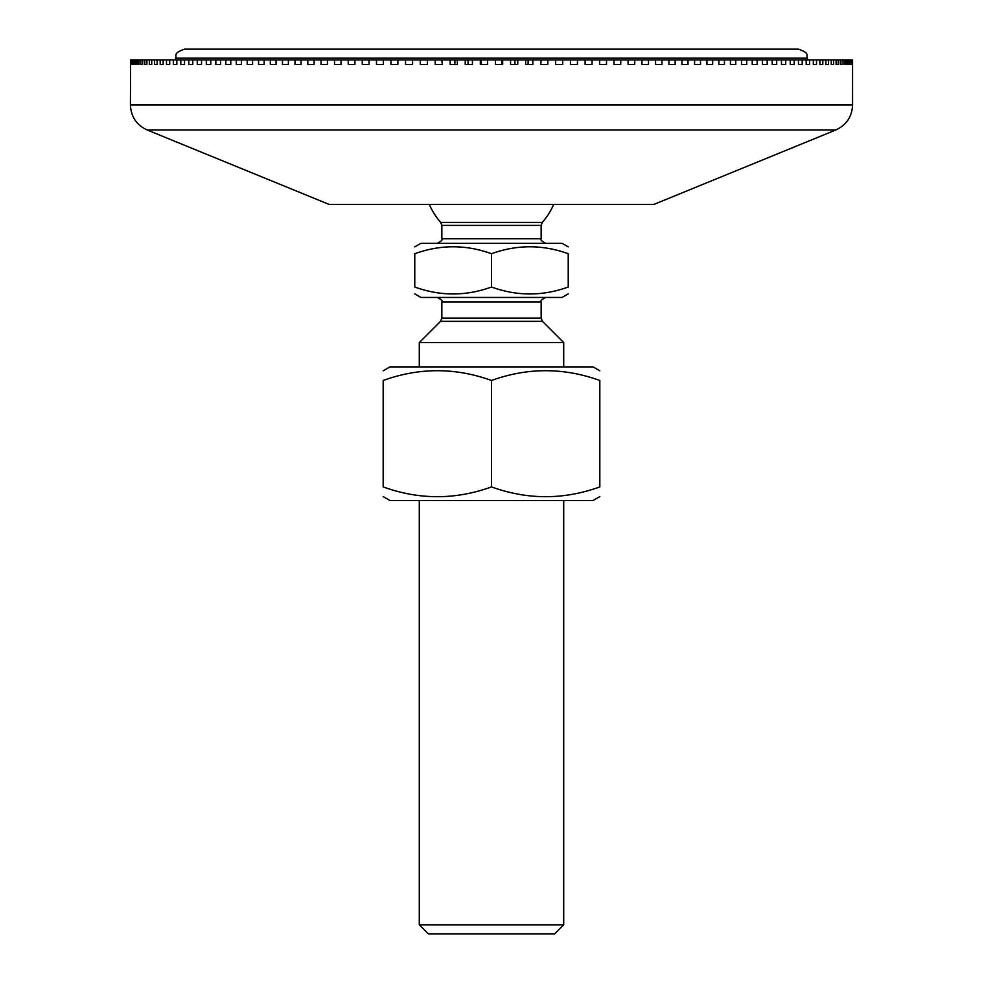 <?xml version="1.0" encoding="UTF-8"?>
<svg xmlns="http://www.w3.org/2000/svg" width="983" height="983" viewBox="0 0 983 983"><rect width="100%" height="100%" fill="white"/><g stroke="black" fill="none" stroke-linecap="round" stroke-linejoin="round"><path stroke-width="1.47" d="M130.911 59.951L130.911 64.46L130.604 59.951L132.005 59.951L132.005 64.46L131.403 59.951M133.737 59.951L133.737 64.46L132.84 64.46L132.84 59.951L136.096 59.951L136.096 64.46L134.892 64.46L134.892 59.951M139.082 59.951L139.082 64.46L137.583 64.46L137.583 59.951L142.682 59.951L142.682 64.46L140.888 64.46L140.888 59.951M137.583 64.46L139.082 64.46M140.888 64.46L142.682 64.46M146.897 59.951L146.897 64.46L144.808 64.46L144.808 59.951L151.714 59.951L151.714 64.46L149.342 64.46L149.342 59.951M149.342 64.46L151.714 64.46M157.12 59.951L157.12 64.46L154.466 64.46L154.466 59.951L163.129 59.951L163.129 64.46L160.192 64.46L160.192 59.951M160.192 64.46L163.129 64.46M169.703 59.951L169.703 64.46L166.483 64.46L166.483 59.951L176.842 59.951L176.842 64.46L173.364 64.46L173.364 59.951M166.483 64.46L169.703 64.46M184.534 59.951L184.534 64.46L180.798 64.46L180.798 59.951L192.766 59.951L192.766 64.46L188.773 64.46L188.773 59.951M180.798 64.46L184.534 64.46M188.773 64.46L192.766 64.46M201.515 59.951L201.515 64.46L197.276 64.46L197.276 59.951L210.78 59.951L210.78 64.46L206.295 64.46L206.295 59.951M206.295 64.46L210.78 64.46M220.536 59.951L220.536 64.46L215.818 64.46L215.818 59.951L230.772 59.951L230.772 64.46L225.832 64.46L225.832 59.951M215.818 64.46L220.536 64.46M225.832 64.46L230.772 64.46M241.462 59.951L241.462 64.46L236.301 64.46L236.301 59.951L252.582 59.951L252.582 64.46L247.224 64.46L247.224 59.951M264.132 59.951L264.132 64.46L258.566 64.46L258.566 59.951L276.076 59.951L276.076 64.46L270.325 64.46L270.325 59.951M258.566 64.46L264.132 64.46M270.325 64.46L276.076 64.46M288.4 59.951L288.4 64.46L282.477 64.46L282.477 59.951L301.081 59.951L301.081 64.46L294.986 64.46L294.986 59.951M282.477 64.46L288.4 64.46M314.093 59.951L314.093 64.46L307.839 64.46L307.839 59.951L327.425 59.951L327.425 64.46L321.023 64.46L321.023 59.951M341.04 59.951L341.04 64.46L334.503 64.46L334.503 59.951L354.912 59.951L354.912 64.46L348.252 64.46L348.252 59.951M334.503 64.46L341.04 64.46M348.252 64.46L354.912 64.46M369.03 59.951L369.03 64.46L362.26 64.46L362.26 59.951L383.358 59.951L383.358 64.46L376.489 64.46L376.489 59.951M362.26 64.46L369.03 64.46M376.489 64.46L383.358 64.46M397.882 59.951L397.882 64.46L390.927 64.46L390.927 59.951L412.565 59.951L412.565 64.46L405.537 64.46L405.537 59.951M427.396 59.951L427.396 64.46L420.294 64.46L420.294 59.951L442.325 59.951L442.325 64.46L435.186 64.46L435.186 59.951M442.325 64.46L441.772 59.951M457.353 59.951L457.353 64.46L450.165 64.46L450.165 59.951L472.43 59.951L472.43 64.46L465.229 64.46L465.229 59.951M454.883 64.46L454.883 59.951M471.656 64.46L472.43 64.46M468.055 64.46L468.055 59.951M484.889 59.951L487.543 59.951L487.543 64.46L480.331 64.46L480.331 59.951L484.889 59.951M481.277 64.46L481.277 59.951M501.723 59.951L502.669 59.951L502.669 64.46L495.457 64.46L495.457 59.951L501.723 59.951L501.723 64.46M514.945 59.951L517.771 59.951L517.771 64.46L510.57 64.46L510.57 59.951L514.945 59.951L514.945 64.46M510.57 64.46L511.344 64.46M528.117 59.951L532.835 59.951L532.835 64.46L525.647 64.46L525.647 59.951L528.117 59.951L528.117 64.46M540.675 64.46L541.228 59.951L547.814 59.951L547.814 64.46L540.675 64.46L541.228 59.951M562.706 59.951L562.706 64.46L555.604 64.46L555.604 59.951L577.463 59.951L577.463 64.46L570.435 64.46L570.435 59.951M592.073 59.951L592.073 64.46L585.118 64.46L585.118 59.951L606.511 59.951L606.511 64.46L599.642 64.46L606.511 64.46M599.642 64.46L599.642 59.951M613.97 64.46L613.97 59.951L620.74 59.951L620.74 64.46L613.97 64.46L620.74 64.46M628.088 64.46L628.088 59.951L634.748 59.951L634.748 64.46L628.088 64.46L634.748 64.46M641.96 64.46L641.96 59.951L648.497 59.951L648.497 64.46L641.96 64.46L648.497 64.46M655.575 64.46L655.575 59.951L661.977 59.951L661.977 64.46L655.575 64.46L661.977 64.46M668.907 64.46L668.907 59.951L675.161 59.951L675.161 64.46L668.907 64.46L675.161 64.46M681.919 64.46L681.919 59.951L688.014 59.951L688.014 64.46L681.919 64.46L688.014 64.46M694.6 64.46L694.6 59.951L700.523 59.951L700.523 64.46L694.6 64.46L700.523 64.46M706.924 64.46L706.924 59.951L712.675 59.951L712.675 64.46L706.924 64.46L712.675 64.46M718.868 64.46L718.868 59.951L724.434 59.951L724.434 64.46L718.868 64.46L724.434 64.46M730.418 64.46L730.418 59.951L735.775 59.951L735.775 64.46L730.418 64.46L735.775 64.46M741.538 64.46L741.538 59.951L746.699 59.951L746.699 64.46L741.538 64.46L746.699 64.46M752.228 64.46L752.228 59.951L757.168 59.951L757.168 64.46L752.228 64.46L757.168 64.46M762.464 64.46L762.464 59.951L767.182 59.951L767.182 64.46L762.464 64.46L767.182 64.46M772.22 64.46L772.22 59.951L776.705 59.951L776.705 64.46L772.22 64.46L776.705 64.46M781.485 64.46L781.485 59.951L785.724 59.951L785.724 64.46L781.485 64.46L785.724 64.46M790.234 64.46L790.234 59.951L794.227 59.951L794.227 64.46L790.234 64.46L794.227 64.46M798.466 64.46L798.466 59.951L802.202 59.951L802.202 64.46L798.466 64.46L802.202 64.46M806.158 64.46L806.158 59.951L809.636 59.951L809.636 64.46L806.158 64.46L809.636 64.46M813.297 64.46L813.297 59.951L816.517 59.951L816.517 64.46L813.297 64.46L816.517 64.46M819.871 64.46L819.871 59.951L822.808 59.951L822.808 64.46L819.871 64.46L822.808 64.46M825.88 64.46L825.88 59.951L828.534 59.951L828.534 64.46L825.88 64.46L828.534 64.46M831.286 64.46L831.286 59.951L833.658 59.951L833.658 64.46L831.286 64.46L833.658 64.46M836.103 64.46L836.103 59.951L838.192 59.951L838.192 64.46L836.103 64.46L838.192 64.46M840.318 64.46L840.318 59.951L842.112 59.951L842.112 64.46L840.318 64.46L842.112 64.46M843.918 64.46L843.918 59.951L845.417 59.951L845.417 64.46L843.918 64.46L845.417 64.46M846.904 64.46L846.904 59.951L848.108 59.951L848.108 64.46L846.904 64.46L848.108 64.46M849.263 64.46L849.263 59.951L850.16 59.951L850.16 64.46L849.263 64.46L850.16 64.46M852.58 104.948L130.42 104.948C130.96 116.707 136.576 125.062 147.253 130.014L329.01 204.378L653.99 204.378L835.747 130.014C846.424 125.062 852.04 116.707 852.58 104.948L852.556 59.951L852.396 64.46L852.089 59.951L851.597 64.46L850.995 59.951L850.16 59.951M849.263 59.951L848.108 59.951M846.904 59.951L845.417 59.951M843.918 59.951L842.112 59.951M840.318 59.951L838.192 59.951M836.103 59.951L833.658 59.951M831.286 59.951L828.534 59.951M825.88 59.951L822.808 59.951M819.871 59.951L816.517 59.951M813.297 59.951L809.636 59.951M806.158 59.951L802.202 59.951M798.466 59.951L794.227 59.951M790.234 59.951L785.724 59.951M781.485 59.951L776.705 59.951M772.22 59.951L767.182 59.951M762.464 59.951L757.168 59.951M752.228 59.951L746.699 59.951M741.538 59.951L735.775 59.951M730.418 59.951L724.434 59.951M718.868 59.951L712.675 59.951M706.924 59.951L700.523 59.951M694.6 59.951L688.014 59.951M681.919 59.951L675.161 59.951M668.907 59.951L661.977 59.951M655.575 59.951L648.497 59.951M641.96 59.951L634.748 59.951M628.088 59.951L620.74 59.951M613.97 59.951L606.511 59.951M585.118 59.951L577.463 59.951M555.604 59.951L547.814 59.951M540.675 59.951L532.835 59.951M525.647 59.951L517.771 59.951M510.57 59.951L502.669 59.951M495.457 59.951L487.543 59.951M480.331 59.951L472.43 59.951M450.165 59.951L442.325 59.951M420.294 59.951L412.565 59.951M390.927 59.951L383.358 59.951M362.26 59.951L354.912 59.951M334.503 59.951L327.425 59.951M307.839 59.951L301.081 59.951M282.477 59.951L276.076 59.951M258.566 59.951L252.582 59.951M236.301 59.951L230.772 59.951M215.818 59.951L210.78 59.951M197.276 59.951L192.766 59.951M180.798 59.951L176.842 59.951M166.483 59.951L163.129 59.951M154.466 59.951L151.714 59.951M144.808 59.951L142.682 59.951M137.583 59.951L136.096 59.951M132.84 59.951L132.005 59.951M130.604 59.951L130.42 104.948M798.417 49.15L184.583 49.15C172.246 53.438 177.284 55.503 175.552 58.181L807.448 58.181C805.716 55.503 810.754 53.438 798.417 49.15M175.552 59.951L175.552 58.181M383.173 370.812L389.944 366.892L593.056 366.892L599.827 370.812M599.827 496.587L593.056 500.494L389.944 500.494L383.173 496.587M383.173 380.482C383.173 367.445 383.173 367.445 383.173 380.482C383.173 367.445 383.173 367.445 383.173 380.482L383.173 486.917C419.286 499.954 455.387 499.954 491.5 486.917C527.613 499.954 563.714 499.954 599.827 486.917C599.827 499.954 599.827 499.954 599.827 486.917C599.827 499.954 599.827 499.954 599.827 486.917L599.827 380.482C563.714 367.445 527.613 367.445 491.5 380.482C455.387 367.445 419.286 367.445 383.173 380.482M599.827 380.482C599.827 367.445 599.827 367.445 599.827 380.482C599.827 367.445 599.827 367.445 599.827 380.482M383.173 486.917C383.173 499.954 383.173 499.954 383.173 486.917C383.173 499.954 383.173 499.954 383.173 486.917M491.5 380.482L491.5 486.917M545.663 297.456C541.682 299.483 540.183 300.982 541.154 301.965L441.846 301.965L441.846 318.148L541.154 318.148L542.469 321.343L563.714 342.588L419.286 342.588L419.286 366.892M568.223 293.88L562.043 297.456L420.957 297.456L414.777 293.88M542.469 321.343L440.531 321.343L419.286 342.588M441.846 225.414L541.154 225.414L542.272 222.428L440.728 222.428L441.846 225.414L441.846 238.771C442.817 239.754 441.318 241.253 437.337 243.292M414.777 246.856L420.957 243.292L562.043 243.292L568.223 246.856M414.777 253.712C414.777 244.484 414.777 244.484 414.777 253.712C414.777 244.484 414.777 244.484 414.777 253.712L414.777 287.024C440.347 296.264 465.93 296.264 491.5 287.024C517.07 296.264 542.653 296.264 568.223 287.024C568.223 296.264 568.223 296.264 568.223 287.024C568.223 296.264 568.223 296.264 568.223 287.024L568.223 253.712C542.653 244.484 517.07 244.484 491.5 253.712C465.93 244.484 440.347 244.484 414.777 253.712M568.223 253.712C568.223 244.484 568.223 244.484 568.223 253.712C568.223 244.484 568.223 244.484 568.223 253.712M414.777 287.024C414.777 296.264 414.777 296.264 414.777 287.024C414.777 296.264 414.777 296.264 414.777 287.024M491.5 253.712L491.5 287.024M563.714 924.819L419.286 924.819L428.305 933.85L554.695 933.85L563.714 924.819L563.714 500.494M419.286 500.494L419.286 924.819M147.253 130.014L835.747 130.014M541.154 225.414L541.154 238.771L441.846 238.771M807.448 59.951L807.448 58.181M441.846 301.965C442.817 300.982 441.318 299.483 437.337 297.456M541.154 301.965L541.154 318.148M440.531 321.343L441.846 318.148M429.301 204.378A67.704 67.704 0 0 0 440.728 222.428M542.272 222.428A67.704 67.704 0 0 0 553.699 204.378M541.154 238.771C540.183 239.754 541.682 241.253 545.663 243.292M563.714 342.588L563.714 366.892"/></g></svg>
